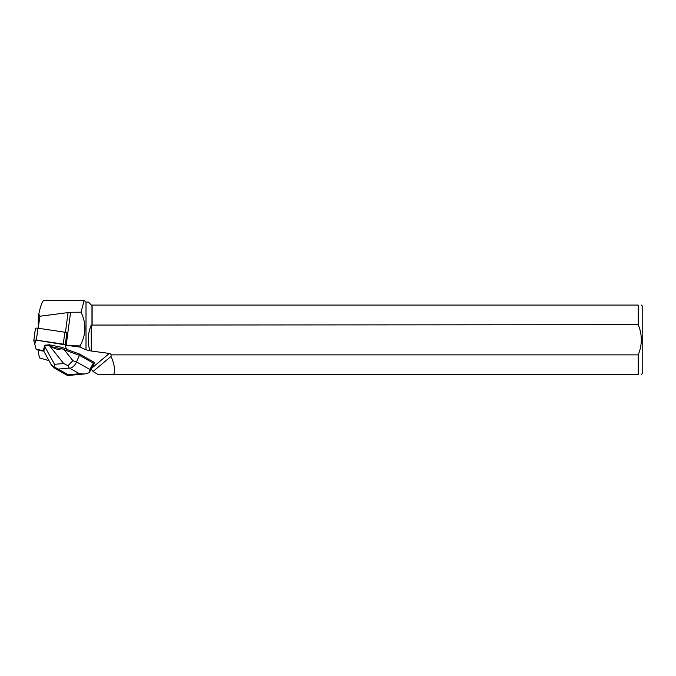 <?xml version="1.0" encoding="UTF-8"?>
<svg xmlns="http://www.w3.org/2000/svg" width="676" height="676" viewBox="0 0 676 676"><rect width="100%" height="100%" fill="white"/><g stroke="black" fill="none" stroke-linecap="round" stroke-linejoin="round"><path stroke-width="1.01" d="M33.834 340.417L35.397 328.663A2.366 0.718 7.6 0 1 35.389 328.57A2.366 0.718 7.6 0 1 37.949 328.19L64.862 332.203A2.366 0.718 7.6 0 1 66.983 333.116M63.265 344.135L36.36 340.121A2.366 0.718 -172.4 0 0 33.8 340.501A2.366 0.718 -172.4 0 0 33.808 340.594L36.065 349.12A2.366 0.718 -172.4 0 0 38.186 350.033L43.627 350.844L36.056 349.12L34.797 344.321L35.676 340.053L65.259 344.844A2.366 0.718 -172.4 0 0 63.265 344.135L64.862 332.203M43.796 351.157L38.27 350.329L38.27 352.821L39.622 357.95L48.959 360.612M111.151 354.866L110.999 356.413C114.531 364.66 115.419 370.676 113.669 374.47L638.22 374.47L638.22 354.866L111.151 354.866A2.594 2.383 140 0 0 109.318 353.438L91.235 351.021L86.004 349.805L80.047 347.118L66.18 345.25A27.834 8.399 -172.4 0 1 65.226 345.123A2.366 0.718 7.6 0 1 65.361 345.335L66.409 349.298L79.548 354.055L94.775 362.623L93.373 363.147L89.84 369.442L76.549 361.973C74.909 365.522 72.662 367.617 69.789 368.276L79.498 373.735L84.492 373.997L89.147 372.763L89.84 369.442M89.147 372.763L94.775 362.623M80.047 347.118L80.047 345.875L70.642 345.791M38.27 328.24L38.27 317.94L38.802 313.934L39.859 316.241L38.27 328.173M38.802 313.934C40.746 305.146 42.495 300.651 44.033 300.457L84.145 300.457L81.035 312.211L70.574 312.261L66.18 345.25M80.047 345.875C86.148 334.772 86.477 323.55 81.035 312.211M91.97 305.087L91.97 325.071L638.22 324.691L638.22 305.087L91.404 305.087L88.395 302.079L86.004 302.079L86.004 349.805M113.669 374.47L97.986 374.47L93.051 371.479L91.97 369.992L90.28 369.417M91.97 325.071L91.235 325.071C87.838 333.327 87.348 341.76 89.756 350.354M92.122 324.691L92.122 305.087M638.22 305.087C642.377 305.087 642.377 305.087 638.22 305.087M638.22 324.691C642.344 334.747 642.344 344.802 638.22 354.866M641.38 374.47L642.2 373.651L642.2 305.907L641.38 305.087M638.22 374.47C642.369 374.47 642.369 374.47 638.22 374.47M66.848 332.913L65.226 345.123M91.235 325.071L91.235 351.021M110.999 356.413L93.051 371.479M39.859 316.241L70.574 312.261M93.373 363.147L79.388 355.28L79.548 354.055M43.34 350.32L44.227 347.456C44.21 350.354 43.932 351.351 43.408 350.438L44.65 345.233L49.458 344.794L61.736 347.303L66.316 348.968M67.989 365.716L63.628 363.502L54.494 364.339L54.029 367L58.373 369.079L69.248 368.082L67.989 365.716L72.89 360.646L76.549 361.973L79.388 355.28L64.288 349.805L61.567 348.546L61.736 347.303M51.604 346.78L60.984 348.698C59.125 350.024 55.998 349.391 51.604 346.78L49.356 345.571L49.458 344.794M49.356 345.571L44.548 346.011L44.227 347.456M44.548 346.011L44.65 345.233M61.567 348.546L60.984 348.698M67.262 374.774C67.406 375.805 67.752 375.797 68.293 374.766L58.584 369.307L54.976 368.454L51.849 365.53M54.029 367L51.004 364.364M37.949 328.19L36.36 340.121M109.318 353.438L91.885 368.074M68.107 312.405L65.454 332.313M79.498 373.735L68.293 374.766M69.248 368.082L69.789 368.276M72.89 360.646L64.288 349.805M49.449 345.63L63.628 363.502M54.494 364.339L44.532 346.078M35.389 328.57L33.8 340.501M86.004 302.079L84.154 300.457M84.492 373.98L67.617 375.526M67.524 375.51L54.976 368.454M43.408 350.438L50.987 364.33"/></g></svg>
